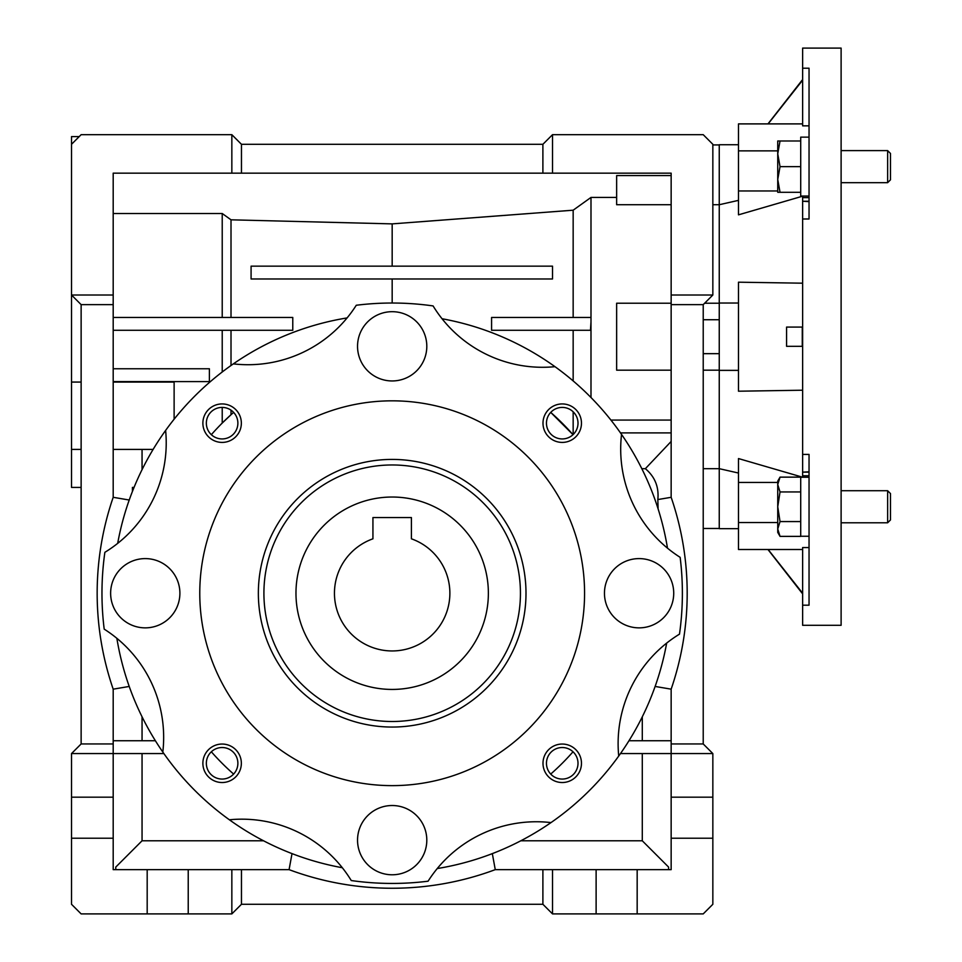 <?xml version="1.0" encoding="UTF-8"?>
<svg xmlns="http://www.w3.org/2000/svg" width="962" height="962" viewBox="0 0 962 962"><rect width="100%" height="100%" fill="white"/><g stroke="black" fill="none" stroke-linecap="round" stroke-linejoin="round"><path stroke-width="1.44" d="M295.971 593.229A96.2 96.2 0 0 1 392.171 497.029A96.2 96.2 0 0 1 488.371 593.229A96.2 96.2 0 0 1 392.171 689.429A96.2 96.2 0 0 1 295.971 593.229M334.451 593.229A57.72 57.72 0 0 0 392.171 650.949A57.72 57.72 0 0 0 411.411 538.816L411.411 517.556L372.931 517.556L372.931 538.816A57.72 57.72 0 0 0 334.451 593.229M411.411 524.891L411.411 517.556L410.365 517.556M841.113 336.7L841.113 48.1L802.633 48.1L802.633 68.206L809.042 68.206L809.042 218.987L802.633 218.987L802.633 454.413L809.042 454.413L809.042 605.194L802.633 605.194L802.633 625.3L841.113 625.3L841.113 336.7M777.741 522.534L738.491 522.534L738.491 482.431L777.741 482.431M777.741 190.969L738.491 190.969L738.491 150.866L777.741 150.866M738.491 144.733L719.251 144.733L719.251 468.674L738.491 473.039L719.251 468.674L719.251 528.667L738.491 528.667M738.491 200.361L719.251 204.726L738.491 200.361M802.633 80.171L768.133 123.894M802.272 327.08L802.272 346.32L786.579 346.32L786.579 327.08L802.633 327.08M802.633 283.189L738.491 282.191L738.491 391.209L802.633 390.211M802.633 197.631L809.042 197.631M738.491 190.969L738.491 214.839L802.633 196.176L802.633 201.25L809.042 201.25M802.633 123.894L738.491 123.894L738.491 150.866M738.491 482.431L738.491 458.561L802.633 477.224L802.633 472.15L809.042 472.15M809.042 475.769L802.633 475.769M768.133 549.506L802.633 593.229M738.491 522.534L738.491 549.506L802.633 549.506M802.633 68.206L802.633 125.842L809.042 125.842M802.633 201.25L809.042 201.611M802.633 201.611L802.633 218.987M809.042 471.789L802.633 472.15M802.633 454.413L802.633 471.789M809.042 547.558L802.633 547.558L802.633 605.194M392.171 459.415A133.826 133.826 0 0 1 525.998 593.229A133.826 133.826 0 0 1 392.171 727.056A133.826 133.826 0 0 1 258.357 593.229A133.826 133.826 0 0 1 392.171 459.415M392.171 721.5A128.271 128.271 0 0 0 520.442 593.229A128.271 128.271 0 0 0 392.171 464.971A128.271 128.271 0 0 0 263.913 593.229A128.271 128.271 0 0 0 392.171 721.5M392.171 785.629A192.4 192.4 0 0 1 199.771 593.229A192.4 192.4 0 0 1 392.171 400.829A192.4 192.4 0 0 1 584.571 593.229A192.4 192.4 0 0 1 392.171 785.629M117.689 543.362A278.98 278.98 0 0 1 233.345 363.877A128.271 128.271 0 0 0 356.277 305.255A290.199 290.199 0 0 1 433.092 305.928A128.271 128.271 0 0 0 554.978 366.678A278.98 278.98 0 0 1 667.496 548.16M666.666 643.109A278.98 278.98 0 0 1 550.998 822.594A128.271 128.271 0 0 0 428.078 881.204A290.199 290.199 0 0 1 351.262 880.543A128.271 128.271 0 0 0 229.377 819.78A278.98 278.98 0 0 1 116.859 638.311M145.262 627.861A34.632 34.632 0 0 0 179.894 593.229A34.632 34.632 0 0 0 145.262 558.597A34.632 34.632 0 0 0 110.63 593.229A34.632 34.632 0 0 0 145.262 627.861M392.171 380.952A34.632 34.632 0 0 0 426.803 346.32A34.632 34.632 0 0 0 392.171 311.688A34.632 34.632 0 0 0 357.539 346.32A34.632 34.632 0 0 0 392.171 380.952M639.093 627.861A34.632 34.632 0 0 0 673.725 593.229A34.632 34.632 0 0 0 639.093 558.597A34.632 34.632 0 0 0 604.461 593.229A34.632 34.632 0 0 0 639.093 627.861M392.171 874.783A34.632 34.632 0 0 0 426.803 840.151A34.632 34.632 0 0 0 392.171 805.519A34.632 34.632 0 0 0 357.539 840.151A34.632 34.632 0 0 0 392.171 874.783M222.114 782.527A19.24 19.24 0 0 0 241.354 763.287A19.24 19.24 0 0 0 222.114 744.047A19.24 19.24 0 0 0 202.874 763.287A19.24 19.24 0 0 0 222.114 782.527M222.114 779.064A15.765 15.765 0 0 0 237.879 763.287A15.765 15.765 0 0 0 222.114 747.522A15.765 15.765 0 0 0 206.349 763.287A15.765 15.765 0 0 0 222.114 779.064M222.114 442.412A19.24 19.24 0 0 0 241.354 423.172A19.24 19.24 0 0 0 222.114 403.932A19.24 19.24 0 0 0 202.874 423.172A19.24 19.24 0 0 0 222.114 442.412M222.114 438.937A15.765 15.765 0 0 0 237.879 423.172A15.765 15.765 0 0 0 222.114 407.407A15.765 15.765 0 0 0 206.349 423.172A15.765 15.765 0 0 0 222.114 438.937M562.229 442.412A19.24 19.24 0 0 0 581.469 423.172A19.24 19.24 0 0 0 562.229 403.932A19.24 19.24 0 0 0 542.989 423.172A19.24 19.24 0 0 0 562.229 442.412M562.229 438.937A15.765 15.765 0 0 0 578.006 423.172A15.765 15.765 0 0 0 562.229 407.407A15.765 15.765 0 0 0 546.464 423.172A15.765 15.765 0 0 0 562.229 438.937M562.229 782.527A19.24 19.24 0 0 0 581.469 763.287A19.24 19.24 0 0 0 562.229 744.047A19.24 19.24 0 0 0 542.989 763.287A19.24 19.24 0 0 0 562.229 782.527M562.229 779.064A15.765 15.765 0 0 0 578.006 763.287A15.765 15.765 0 0 0 562.229 747.522A15.765 15.765 0 0 0 546.464 763.287A15.765 15.765 0 0 0 562.229 779.064M113.191 382.07L174.122 382.07L174.122 419.216M113.191 449.41L153.126 449.41M233.622 774.073A240.5 240.5 0 0 1 211.339 751.779M211.339 434.68A240.5 240.5 0 0 1 233.622 412.397M231.012 410.149L231.012 414.73L222.222 423.064L222.222 407.407M231.012 365.512L231.012 330.291M222.222 371.993L222.222 330.291M671.151 370.178L616.642 370.178L616.642 303.222L671.151 303.222M79.209 136.604L71.513 136.604L71.513 144.3L81.133 134.68L231.842 134.68L231.842 173.16L241.462 173.16L241.462 144.3L542.893 144.3L552.513 134.68L703.222 134.68L712.842 144.3L712.842 295.009L703.222 304.629L703.222 743.951L712.842 753.571L712.842 904.28L703.222 913.9L552.513 913.9L542.893 904.28L241.462 904.28L231.842 913.9L81.133 913.9L71.513 904.28L71.513 753.571L81.133 743.951L81.133 304.629L71.513 295.009L71.513 382.07L81.133 382.07M71.513 382.07L71.513 449.41L81.133 449.41M637.169 913.9L637.169 869.648L596.115 869.648L596.115 913.9M241.462 904.28L241.462 869.648L147.186 869.648L147.186 913.9M719.251 144.925L712.842 144.925M719.251 204.714L712.842 204.714M719.251 303.222L704.629 303.222M719.251 319.733L703.222 319.733M703.222 468.686L719.251 468.686M703.222 353.667L719.251 353.667M231.842 869.648L231.842 913.9M188.227 869.648L188.227 913.9M596.115 869.648L552.513 869.648L552.513 913.9M552.513 869.648L542.893 869.648L542.893 904.28M542.893 869.648L495.262 869.648A295.009 295.009 0 0 1 289.081 869.648L241.462 869.648M712.842 753.571L671.151 753.571L671.151 838.227L712.842 838.227M671.151 838.227L671.151 869.648L637.169 869.648M712.842 797.173L671.151 797.173M703.222 743.951L671.151 743.951L671.151 753.571L620.478 753.571M147.186 869.648L113.191 869.648L113.191 838.227L71.513 838.227M113.191 838.227L113.191 797.173L71.513 797.173M113.191 797.173L113.191 753.571L71.513 753.571M71.513 449.41L71.513 487.409L81.133 487.409M163.865 753.571L113.191 753.571L113.191 743.951L81.133 743.951M113.191 740.74L155.375 740.74M115.765 869.648L115.765 867.087L142.051 840.788L263.54 840.788M520.803 840.788L642.291 840.788L668.59 867.087L668.59 869.648M628.968 740.74L671.151 740.74M671.151 743.951L671.151 689.165L655.122 686.447M712.842 295.009L671.151 295.009L671.151 304.629L703.222 304.629M671.151 304.629L671.151 497.306A295.009 295.009 0 0 1 671.151 689.165M671.151 432.9L620.478 432.9M610.906 420.069L671.151 420.069M590.993 397.522L590.993 321.813L590.464 330.291L582.058 330.291M590.993 321.813L590.993 317.46L491.582 317.46L491.582 330.291L590.464 330.291M251.082 278.98L552.513 278.98L552.513 266.149L251.082 266.149L251.082 278.98M129.233 686.447L113.191 689.165L113.191 743.951M231.842 134.68L241.462 144.3M241.462 173.16L542.893 173.16L542.893 144.3M542.893 173.16L552.513 173.16L552.513 134.68M552.513 173.16L671.151 173.16L671.151 295.009M113.191 689.165A295.009 295.009 0 0 1 113.191 497.306L113.191 295.009L71.513 295.009L71.513 144.3M142.051 753.571L142.051 840.788M289.081 869.648L292.015 853.619M495.262 869.648L492.328 853.619M642.291 840.788L642.291 753.571M642.291 740.74L642.291 716.81M142.051 716.81L142.051 740.74M658.092 508.874L657.828 499.555L671.151 497.306M671.151 175.577L616.642 175.577L616.642 204.714L671.151 204.714M657.828 499.555C659.09 487.073 654.942 476.779 645.358 468.686L671.151 441.45M616.642 197.426L590.993 197.426L573.16 210.197L392.171 223.881L231.012 219.817L222.222 213.504L113.191 213.504M573.16 317.46L573.16 210.197M590.993 197.426L590.993 317.46M113.191 317.46L292.773 317.46L292.773 330.291L113.191 330.291M251.082 266.149L552.513 266.149M222.222 317.46L222.222 213.504M231.012 219.817L231.012 317.46M113.191 368.771L209.391 368.771L209.391 381.589L113.191 381.589M113.191 304.629L81.133 304.629M113.191 295.009L113.191 173.16L231.842 173.16M113.191 497.306L129.233 500.024M132.431 491.426L132.431 487.409L134.043 487.409M641.81 468.686L645.358 468.686M573.16 434.547L573.16 411.808M573.16 380.928L573.16 330.291M392.171 266.149L392.171 223.881M392.171 303.03L392.171 278.98M573.015 434.68L550.721 412.397A240.5 240.5 0 0 1 573.015 434.68M142.051 469.66L142.051 449.41M573.015 751.779A240.5 240.5 0 0 1 550.721 774.073M442.051 318.747A278.98 278.98 0 0 1 554.978 366.678M550.998 822.594A278.98 278.98 0 0 1 437.253 868.554M342.304 867.724A278.98 278.98 0 0 1 229.377 819.78M233.345 363.877A278.98 278.98 0 0 1 347.102 317.917M621.536 434.403A128.271 128.271 0 0 0 680.146 557.335A290.199 290.199 0 0 1 679.485 634.15A128.271 128.271 0 0 0 618.722 756.036M162.819 752.056A128.271 128.271 0 0 0 104.197 629.136A290.199 290.199 0 0 1 104.87 552.32A128.271 128.271 0 0 0 165.62 430.435M809.042 536.255L800.709 536.255L800.709 477.26L809.042 477.26M809.042 196.056L800.709 196.056L800.709 137.145L809.042 137.145M890.487 493.578L887.637 490.728L890.487 493.578L890.487 519.937L887.637 522.787L887.637 490.728L841.113 490.728M800.709 536.375L780.038 536.375L777.741 528.98L780.038 521.572L777.741 506.758L780.038 491.943L777.741 484.547L780.038 477.14L800.709 477.14M800.709 521.572L780.038 521.572M800.709 491.943L780.038 491.943M780.038 477.14L777.741 481.108L777.741 532.407L780.038 536.375M890.487 179.822L887.637 182.672L890.487 179.822L890.487 153.463L887.637 150.613L841.113 150.613M887.637 182.672L841.113 182.672L887.637 182.672L887.637 150.613M780.038 166.642L777.741 153.812L780.038 140.993L777.741 140.993L777.741 179.473L780.038 166.642L800.709 166.642M800.709 140.993L780.038 140.993M780.038 192.292L777.741 179.473L777.741 192.292L800.709 192.292M738.491 370.37L719.251 370.37M767.965 123.894L802.128 80.171M767.965 549.506L802.128 593.229M738.491 303.03L719.251 303.03M719.251 528.475L703.222 528.475M719.251 370.178L703.222 370.178M890.487 519.937L887.637 522.787L841.113 522.787"/></g></svg>

